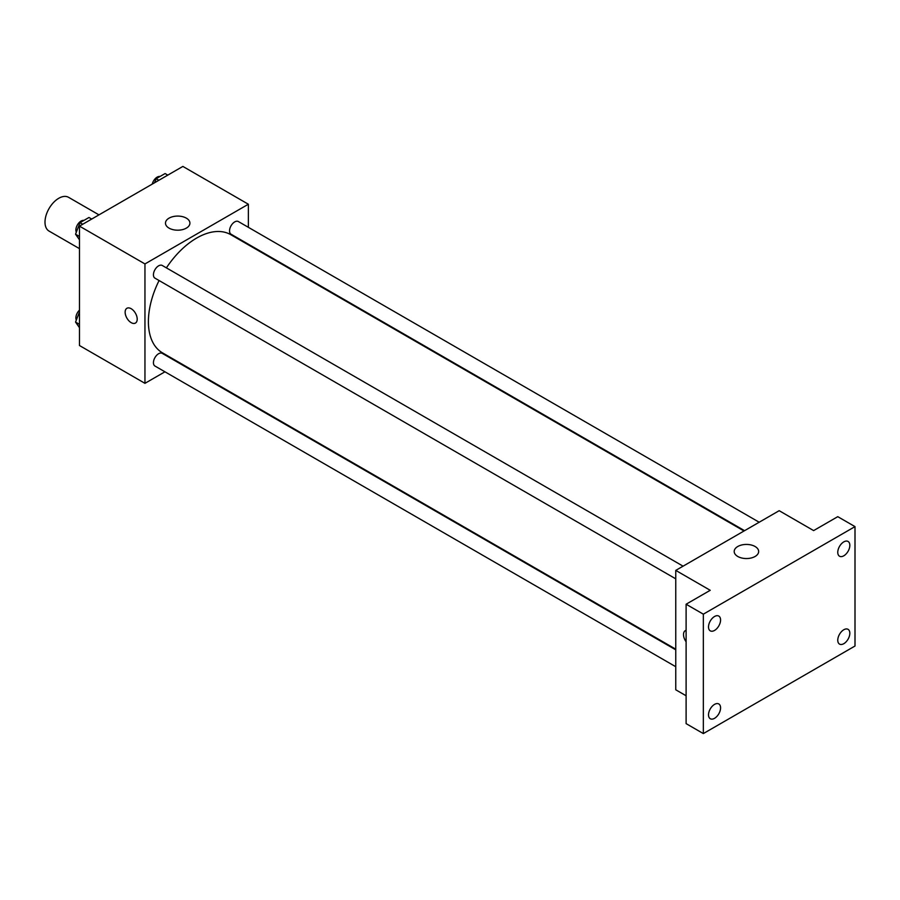 <?xml version="1.0" encoding="UTF-8"?>
<svg xmlns="http://www.w3.org/2000/svg" width="900" height="900" viewBox="0 0 900 900"><rect width="100%" height="100%" fill="white"/><g stroke="black" fill="none" stroke-linecap="round" stroke-linejoin="round"><path stroke-width="1.35" d="M98.966 214.864L68.535 197.303A19.496 11.261 120 0 0 53.516 202.523A19.496 11.261 120 0 0 45 222.143A19.496 11.261 120 0 0 49.039 231.075L79.47 248.636M164.947 371.801L144.956 383.332L79.47 345.521L79.47 226.125L182.869 166.421L248.366 204.232L248.366 227.317M159.075 280.53A68.242 39.398 120 0 0 148.399 321.649A68.242 39.398 120 0 0 162.54 352.89L675.765 649.192M744.008 530.989L230.782 234.686A68.242 39.398 120 0 0 166.388 267.863M248.366 244.204L248.366 244.834M144.956 383.332L144.956 263.936L248.366 204.232M759.184 522.236L238.365 221.546A7.312 4.219 120 0 0 232.729 223.504A7.312 4.219 120 0 0 229.545 230.861A7.312 4.219 120 0 0 231.053 234.214L744.559 530.674M675.765 649.834L162.259 353.363A7.312 4.219 120 0 0 156.634 355.32A7.312 4.219 120 0 0 153.439 362.678A7.312 4.219 120 0 0 154.946 366.03L675.765 666.72M675.765 578.835L154.946 278.145A7.312 4.219 -60 0 1 154.946 269.707A7.312 4.219 -60 0 1 162.259 265.477L683.077 566.168M144.956 263.936L79.47 226.125M169.054 228.127A12.229 7.054 180 0 1 165.476 223.144A12.229 7.054 180 0 1 177.705 216.079A12.229 7.054 180 0 1 189.922 223.144A12.229 7.054 180 0 1 182.385 229.657A12.229 7.054 180 0 1 169.054 228.127M137.205 319.162A8.527 4.928 60 0 1 135.439 323.066A8.527 4.928 60 0 1 126.9 318.139A8.527 4.928 60 0 1 126.9 308.284A8.527 4.928 60 0 1 133.481 310.567A8.527 4.928 60 0 1 137.205 319.162M135.439 323.066A8.527 4.928 60 0 1 126.911 318.139A8.527 4.928 60 0 1 126.911 308.284M686.104 695.768L675.765 689.794L675.765 570.398L779.175 510.694L813.634 530.595L837.765 516.668L855 526.613L855 646.02L703.339 733.579L686.104 723.623L686.104 604.226L710.235 590.299L675.765 570.398M703.339 733.579L703.339 614.171L686.104 604.226M703.339 614.171L855 526.613M737.786 556.481A12.229 7.054 180 0 1 734.197 551.486A12.229 7.054 180 0 1 746.426 544.433A12.229 7.054 180 0 1 758.655 551.486A12.229 7.054 180 0 1 751.106 558.011A12.229 7.054 180 0 1 737.786 556.481M685.294 630.664A8.527 4.928 60 0 0 686.104 641.779A8.527 4.928 60 0 1 685.283 630.664A8.527 4.928 60 0 1 686.104 630.349M843.795 555.806A8.527 4.928 -60 0 1 839.531 556.234A8.527 4.928 -60 0 1 838.226 549.394A8.527 4.928 -60 0 1 843.795 541.879A8.527 4.928 -60 0 1 848.059 541.451A8.527 4.928 -60 0 1 849.375 548.291A8.527 4.928 -60 0 1 843.795 555.806M714.544 630.428A8.527 4.928 -60 0 1 710.28 630.855A8.527 4.928 -60 0 1 708.975 624.015A8.527 4.928 -60 0 1 714.544 616.5A8.527 4.928 -60 0 1 718.808 616.084A8.527 4.928 -60 0 1 720.113 622.913A8.527 4.928 -60 0 1 714.544 630.428M714.544 718.312A8.527 4.928 -60 0 1 710.28 718.74A8.527 4.928 -60 0 1 708.975 711.9A8.527 4.928 -60 0 1 714.544 704.385A8.527 4.928 -60 0 1 718.808 703.957A8.527 4.928 -60 0 1 720.113 710.798A8.527 4.928 -60 0 1 714.544 718.312M843.795 643.691A8.527 4.928 -60 0 1 839.531 644.107A8.527 4.928 -60 0 1 838.226 637.279A8.527 4.928 -60 0 1 843.795 629.752A8.527 4.928 -60 0 1 848.059 629.336A8.527 4.928 -60 0 1 849.375 636.165A8.527 4.928 -60 0 1 843.795 643.691M79.47 239.782L75.544 234.203L80.021 222.66L88.976 217.485L91.699 219.06M79.47 236.464L75.544 234.203M82.744 224.235L80.021 222.66M83.914 220.41A7.312 4.219 120 0 0 78.604 223.189A7.312 4.219 120 0 0 75.881 230.029A7.312 4.219 120 0 0 76.331 232.189M154.553 182.768L156.127 178.718L165.083 173.554L167.805 175.118M158.85 180.292L156.127 178.718M160.02 176.479A7.312 4.219 120 0 0 152.235 184.106M79.47 327.656L75.544 322.076L79.47 311.974M79.47 324.349L75.544 322.076M79.47 310.151A7.312 4.219 120 0 0 75.881 317.902A7.312 4.219 120 0 0 76.331 320.062"/></g></svg>
